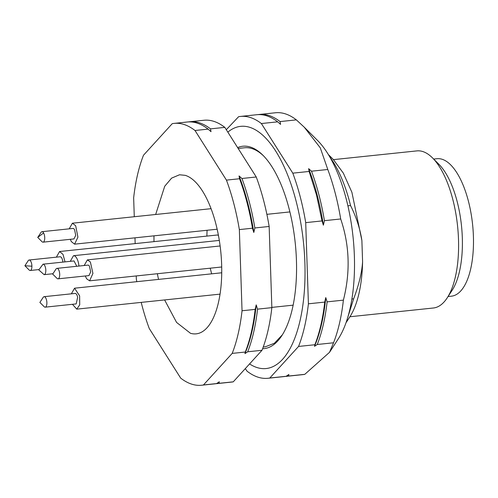 <?xml version="1.0" encoding="UTF-8"?>
<svg xmlns="http://www.w3.org/2000/svg" width="498" height="498" viewBox="0 0 498 498"><rect width="100%" height="100%" fill="white"/><g stroke="black" fill="none" stroke-linecap="round" stroke-linejoin="round"><path stroke-width="0.75" d="M207.068 230.275L206.863 236.096M210.224 268.185L211.631 273.838M219.68 294.169L219.954 294.648M46.638 300.518A5.266 2.173 84 0 1 45.206 307.16A5.266 2.173 84 0 1 44.16 306.693L39.884 302.423L43.183 297.356A5.266 2.173 84 0 1 44.104 296.684A5.266 2.173 84 0 1 46.638 300.518M44.104 296.684L75.105 293.434A5.266 2.173 84 0 1 77.638 297.269L76.2 303.905L45.206 307.16M71.357 293.826L74.557 288.199L79.624 295.868L79.724 304.832L76.754 309.146L72.459 304.303M56.013 269.038A5.266 2.173 84 0 1 56.934 268.366A5.266 2.173 84 0 1 58.428 269.406A5.266 2.173 84 0 1 59.704 275.151A5.266 2.173 84 0 1 58.036 278.836A5.266 2.173 84 0 1 56.99 278.37L52.713 274.099L56.013 269.038M56.934 268.366L87.934 265.117A5.266 2.173 84 0 1 89.428 266.156L90.704 271.896L88.924 275.599M84.187 265.509L87.387 259.881L90.375 261.96L92.927 273.446L89.584 280.828L86.596 278.743L85.289 275.979M37.73 237.428L41.029 232.367A5.266 2.173 84 0 1 41.95 231.695A5.266 2.173 84 0 1 43.587 232.971A5.266 2.173 84 0 1 44.714 238.654A5.266 2.173 84 0 1 43.046 242.165A5.266 2.173 84 0 1 42.006 241.698L37.73 237.428L43.587 232.971M41.95 231.695L72.951 228.445A5.266 2.173 84 0 1 74.588 229.721L75.708 235.405L73.934 238.934M69.203 228.837L72.403 223.21L75.671 225.756L77.925 237.135L74.594 244.157L71.326 241.605L70.299 239.314M24.9 265.751L28.199 260.684A5.266 2.173 84 0 1 29.121 260.012A5.266 2.173 84 0 1 31.903 266.206A5.266 2.173 84 0 1 30.216 270.489A5.266 2.173 84 0 1 29.177 270.022L24.9 265.751L31.903 266.206M29.121 260.012L60.121 256.763A5.266 2.173 84 0 1 62.866 262.11M56.374 257.161L59.573 251.527L63.016 254.391L65.026 261.886M59.573 251.527L216.96 235.037A10.533 4.351 84 0 1 218.46 235.486M210.729 208.718L210.897 208.189M433.671 159.061L436.989 158.713A69.11 28.548 84 0 1 441.931 159.211A69.11 28.548 84 0 1 473.1 230.356A69.11 28.548 84 0 1 451.393 296.186L448.069 296.534M266.884 214.333L289.892 211.918M238.162 148.441L244.549 147.775A100.048 41.328 84 0 1 251.695 148.491A100.048 41.328 84 0 1 263.635 155.967M347.903 205.842L350.555 205.562C356.288 217.066 360.066 228.707 361.884 240.472L362.588 261.792C361.903 272.474 358.921 284.819 353.648 298.825L346.863 320.22M329.738 156.858A100.048 41.328 84 0 1 350.555 205.562M282.378 334.793L274.392 343.247L265.403 346.776L263.23 347.006M271.84 307.397L293.129 305.162M351.887 299.005L353.648 298.825M216.562 383.585L203.452 384.954A131.64 54.382 84 0 1 201.566 385.234L214.682 383.858A131.64 54.382 -96 0 0 216.562 383.585L219.307 381.754L218.946 383.329A131.64 54.382 84 0 1 217.066 383.609A131.64 54.382 84 0 1 215.871 383.703M255.157 309.389L256.202 304.882L257.541 309.14A131.64 54.382 84 0 1 247.687 351.781L244.948 353.605L245.302 352.03A131.64 54.382 -96 0 0 255.157 309.389L242.04 310.758L239.351 229.59L252.467 228.215A131.64 54.382 -96 0 0 239.557 178.738L239.052 175.937L241.941 178.489A131.64 54.382 84 0 1 254.852 227.966L253.806 232.466L252.467 228.215M244.948 353.605A130.327 53.84 -96 0 0 256.202 304.882M253.806 232.466A130.327 53.84 -96 0 0 239.052 175.937M188.437 121.917A131.64 54.382 84 0 1 189.626 121.761A131.64 54.382 84 0 1 199.032 122.707A131.64 54.382 84 0 1 210.505 128.87L211.009 131.671L208.12 129.119A131.64 54.382 -96 0 0 196.648 122.956A131.64 54.382 -96 0 0 187.242 122.01L174.132 123.386A131.64 54.382 84 0 1 183.538 124.332A131.64 54.382 84 0 1 195.004 130.495L208.12 129.119M210.505 128.87L224.816 127.376L256.246 176.989A131.64 54.382 84 0 1 269.157 226.466L271.852 307.639A131.64 54.382 84 0 1 261.998 350.281L233.257 381.835A131.64 54.382 84 0 1 231.371 382.109L217.066 383.609M189.626 121.761L203.937 120.261A131.64 54.382 84 0 1 213.343 121.207A131.64 54.382 84 0 1 224.816 127.376M254.852 227.966L269.157 226.466M241.941 178.489L256.246 176.989M247.687 351.781L261.998 350.281M257.541 309.14L271.852 307.639M174.132 123.386A131.64 54.382 84 0 0 172.246 123.666L143.505 155.214A131.64 54.382 84 0 0 133.651 197.855L134.279 216.723M134.977 237.832L135.17 243.609M136.24 275.936L136.346 279.029A131.64 54.382 84 0 0 136.794 281.675M201.566 385.234A131.64 54.382 84 0 1 192.16 384.288A131.64 54.382 84 0 1 180.687 378.125L149.251 328.506A131.64 54.382 84 0 1 141.202 302.392M218.946 383.329L233.257 381.835M345.992 322.772L349.777 316.965A88.856 36.709 -96 0 0 362.588 261.792M361.884 240.472L351.905 192.309L343.34 173.142L333.274 159.447L328.369 154.554M239.557 178.738L226.441 180.114L195.004 130.495M203.452 384.954L232.193 353.399L245.302 352.03M242.04 310.758A131.64 54.382 84 0 1 232.193 353.399M226.441 180.114A131.64 54.382 84 0 1 239.351 229.59M349.92 316.747L433.347 308.007A78.983 32.631 -96 0 0 447.173 297.916L452.122 290.315A71.09 29.363 -96 0 0 461.478 225.638A71.09 29.363 -96 0 0 438.919 164.303L432.501 157.897A78.983 32.631 -96 0 0 422.528 151.46A78.983 32.631 -96 0 0 416.888 150.894L333.455 159.634M447.173 297.916A78.983 32.631 -96 0 0 457.569 226.048A78.983 32.631 -96 0 0 432.501 157.897M155.656 214.489L164.732 186.233L171.617 178.116L179.51 174.773L185.225 175.346A79.973 33.036 84 0 1 221.293 257.671A79.973 33.036 84 0 1 196.181 333.847A79.973 33.036 84 0 1 190.466 333.274L176.578 322.424L164.608 299.939M158.526 279.403L157.349 273.726M153.982 241.636L153.963 235.84M262.595 348.737A101.76 42.037 -96 0 0 281.837 335.646A101.76 42.037 -96 0 0 289.002 208.382A101.76 42.037 -96 0 0 262.938 155.258A101.76 42.037 -96 0 0 237.627 147.595M227.829 132.132A121.767 50.304 84 0 1 295.993 200.706A121.767 50.304 84 0 1 298.153 328.051A121.767 50.304 84 0 1 249.56 363.932M226.297 129.717L238.604 116.713A131.64 54.382 84 0 1 240.49 116.432A131.64 54.382 84 0 1 261.369 123.541L292.799 173.161A131.64 54.382 84 0 1 300.232 196.835A131.64 54.382 84 0 1 305.71 222.637L308.405 303.805A131.64 54.382 84 0 1 298.551 346.446L269.81 378.001A131.64 54.382 84 0 1 267.924 378.281A131.64 54.382 84 0 1 247.045 371.172L245.309 368.601M261.369 123.541L277.691 121.836A131.64 54.382 84 0 0 256.812 114.721L240.49 116.432M305.71 222.637L322.038 220.925L316.554 195.123L309.127 171.449L292.799 173.161M309.127 171.449L308.623 168.648L311.511 171.2A131.64 54.382 84 0 1 318.938 194.874A131.64 54.382 84 0 1 324.422 220.676L323.376 225.177L322.038 220.925M267.924 378.281L284.252 376.569A131.64 54.382 -96 0 0 286.132 376.295L288.877 374.465L288.516 376.04L304.795 374.334L329.527 352.316L338.323 338.808A111.894 46.227 -96 0 0 346.197 198.87A111.894 46.227 -96 0 0 317.543 140.455L304.247 127.183L320.282 147.844L327.79 169.494L311.511 171.2M304.247 127.183L296.354 119.875L280.075 121.58L280.579 124.382L277.691 121.836M324.727 302.099L325.773 297.592L327.111 301.85A131.64 54.382 84 0 1 317.257 344.492L314.518 346.315L314.873 344.74A131.64 54.382 -96 0 0 324.727 302.099L308.405 303.805M314.518 346.315A130.327 53.84 -96 0 0 325.773 297.592M323.376 225.177A130.327 53.84 -96 0 0 317.288 195.502A130.327 53.84 -96 0 0 308.623 168.648M258.008 114.627A131.64 54.382 84 0 1 259.197 114.472A131.64 54.382 84 0 1 280.075 121.58M288.516 376.04A131.64 54.382 84 0 1 286.636 376.32A131.64 54.382 84 0 1 285.441 376.413M304.795 374.334A131.64 54.382 84 0 1 302.909 374.614L286.636 376.32M259.197 114.472L275.475 112.766A131.64 54.382 84 0 1 296.354 119.875M327.79 169.494A131.64 54.382 84 0 1 335.216 193.168A131.64 54.382 84 0 1 340.694 218.971L324.422 220.676M286.132 376.295L269.81 378.001M329.527 352.316L333.536 342.786L317.257 344.492M298.551 346.446L314.873 344.74M327.111 301.85L343.39 300.145A131.64 54.382 84 0 1 333.536 342.786M343.39 300.145C350.492 272.244 349.596 245.19 340.694 218.971M70.28 261.332L73.48 255.704A10.533 4.351 84 0 1 78.939 266.057M41.583 266.15L43.027 264.189L74.028 260.94L76.773 266.287M52.95 273.738L44.123 274.659L38.807 269.922L43.027 264.189A5.266 2.173 84 0 1 45.741 269.2A5.266 2.173 84 0 1 44.129 274.659L42.305 273.041M76.754 309.146L220.035 294.131M74.557 288.199L221.728 272.78M58.036 278.836L89.036 275.587M87.387 259.881L220.128 245.968M89.584 280.828L221.71 266.984M43.046 242.165L74.046 238.922M72.403 223.21L211.084 208.681M74.594 244.157L217.165 229.217M30.216 270.489L39.074 269.561M73.48 255.704L219.319 240.422"/></g></svg>
